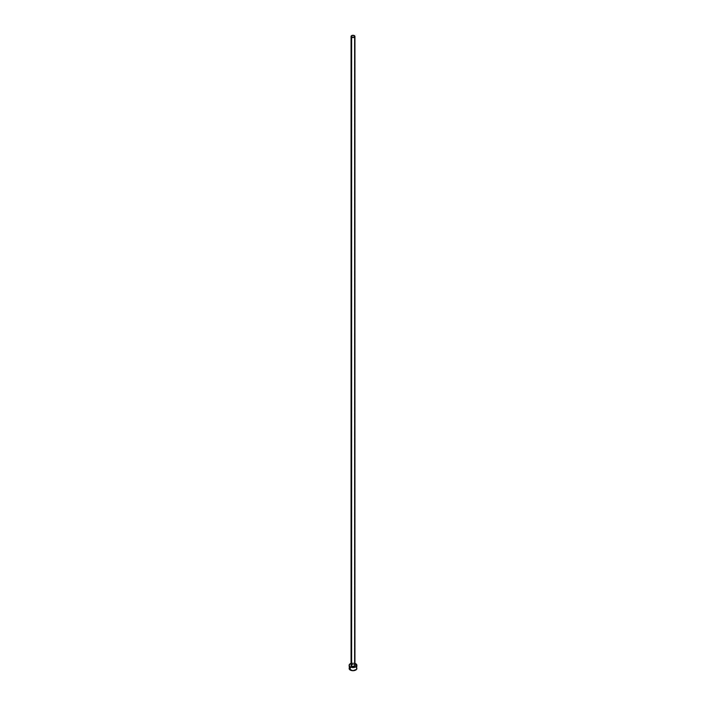 <?xml version="1.0" encoding="UTF-8"?>
<svg xmlns="http://www.w3.org/2000/svg" width="706" height="706" viewBox="0 0 706 706"><rect width="100%" height="100%" fill="white"/><g stroke="black" fill="none" stroke-linecap="round" stroke-linejoin="round"><path stroke-width="0.53" stroke-dasharray="3.53 2.65" d="M354.933 665.308A1.933 1.121 0 0 0 354.368 664.514L354.368 35.627L354.368 664.514A1.933 1.121 0 0 0 352.259 664.275A1.933 1.121 0 0 0 351.067 665.308M356.874 668.467A3.874 2.233 0 0 0 355.736 666.888L355.736 663.728L355.736 666.888A3.874 2.233 0 0 0 353.909 666.296A3.874 2.233 0 0 0 352.091 666.296A3.874 2.233 0 0 0 349.126 668.467M351.067 663.366A3.874 2.233 180 0 1 354.933 663.366M355.153 663.446L350.847 663.446M351.394 664.681L354.368 664.514M355.736 666.888L352.241 666.27L349.426 667.611"/><path stroke-width="1.06" d="M351.067 36.421L353 37.533L354.933 36.421L353 35.3L351.067 36.421L351.067 665.308A1.933 1.121 0 0 0 351.632 666.093L351.632 37.206A1.933 1.121 180 0 1 351.067 36.421A1.933 1.121 180 0 1 352.259 35.388A1.933 1.121 180 0 1 354.368 35.627A1.933 1.121 180 0 1 354.933 36.421A1.933 1.121 180 0 1 353.741 37.453A1.933 1.121 180 0 1 351.632 37.206L351.632 666.093A1.933 1.121 0 0 0 353.741 666.34A1.933 1.121 0 0 0 354.933 665.308L354.077 666.235L352.259 666.34L351.209 665.732L351.394 664.681M354.933 663.366A3.874 2.233 180 0 1 355.736 663.728A3.874 2.233 180 0 1 356.874 665.308A3.874 2.233 180 0 1 354.483 667.373A3.874 2.233 180 0 1 350.264 666.888L350.264 670.047A3.874 2.233 0 0 0 354.483 670.532A3.874 2.233 0 0 0 356.874 668.467L356.574 667.611M349.426 667.611L349.126 668.467A3.874 2.233 0 0 0 350.264 670.047L350.264 666.888A3.874 2.233 180 0 1 349.126 665.308A3.874 2.233 180 0 1 351.067 663.366M351.517 663.243L349.779 664.064L349.205 665.74L350.264 666.888L353 667.541L355.736 666.888L356.795 665.74L356.221 664.064L354.483 663.243M354.368 664.514L354.933 665.308L354.933 36.421M349.126 665.308L349.426 669.323L353 670.7L356.574 669.323L356.874 665.308M356.221 667.223L355.736 666.888"/></g></svg>
